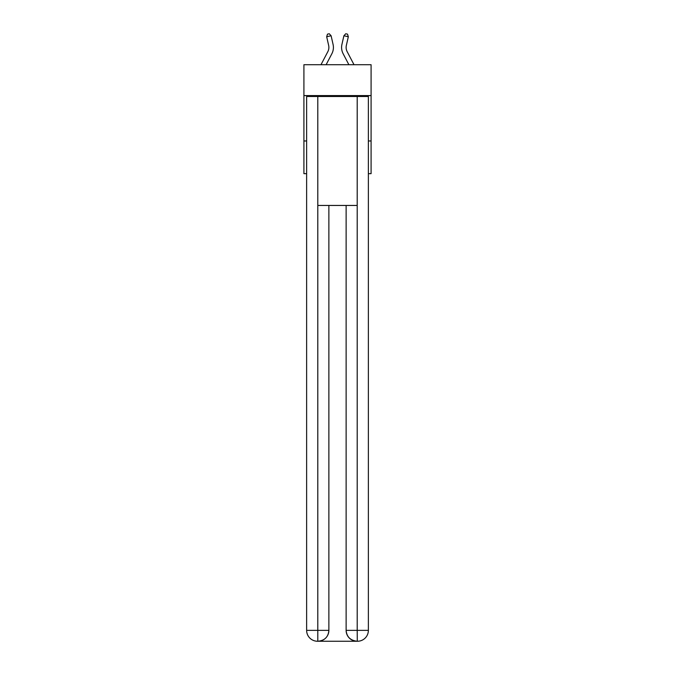 <?xml version="1.0" encoding="UTF-8"?>
<svg xmlns="http://www.w3.org/2000/svg" width="675" height="675" viewBox="0 0 675 675"><rect width="100%" height="100%" fill="white"/><g stroke="black" fill="none" stroke-linecap="round" stroke-linejoin="round"><path stroke-width="1.01" d="M371.09 95.588L371.09 64.716L303.91 64.716L303.91 95.588L371.09 95.588L371.09 173.669L368.373 173.669M306.627 140.982L303.91 140.982L303.91 95.588M371.09 140.982L368.373 140.982M303.91 140.982L303.91 173.669L306.627 173.669M320.988 64.716L327.839 51.646A9.079 9.079 0 0 0 328.649 45.411L326.675 36.754L327.476 34.155L329.248 33.75L331.104 35.75L333.07 44.407A13.618 13.618 0 0 1 331.855 53.747L326.118 64.716M354.012 64.716L347.161 51.646A9.079 9.079 0 0 1 346.351 45.411L348.325 36.754L343.896 35.75L341.93 44.407A13.618 13.618 0 0 0 343.145 53.747L348.882 64.716M317.528 641.25A10.893 10.893 0 0 1 306.627 630.357L328.877 630.357L328.877 205.445L328.877 630.357A10.893 10.893 0 0 1 317.976 641.25L317.528 641.25A10.893 10.893 0 0 1 306.627 630.357L306.627 96.491L317.798 96.491L317.798 205.445L357.202 205.445L357.202 96.491L317.798 96.491M357.202 96.491L368.373 96.491L368.373 630.357A10.893 10.893 0 0 1 357.472 641.25L357.024 641.25A10.893 10.893 0 0 1 346.123 630.357L346.123 205.445L346.123 630.357C346.68 636.778 350.308 640.406 357.024 641.25L317.976 641.25C324.717 640.541 328.345 636.913 328.877 630.357M346.123 630.357L357.202 630.357L357.286 641.25M317.798 205.445L317.798 641.25M331.104 35.75L333.07 44.407L331.104 35.75L333.07 44.407L331.104 35.75L333.07 44.407L331.104 35.75L333.07 44.407L331.104 35.75L326.675 36.754M343.896 35.75L341.93 44.407L343.896 35.75L341.93 44.407L343.896 35.75L341.93 44.407L343.896 35.75L341.93 44.407L343.896 35.75L345.752 33.75L347.524 34.155L348.325 36.754M347.161 51.646A9.079 9.079 0 0 1 346.351 45.411A9.079 9.079 0 0 0 347.161 51.646A9.079 9.079 0 0 1 346.351 45.411A9.079 9.079 0 0 0 347.161 51.646A9.079 9.079 0 0 1 346.351 45.411A9.079 9.079 0 0 0 347.161 51.646A9.079 9.079 0 0 1 346.351 45.411M327.839 51.646A9.079 9.079 0 0 0 328.649 45.411A9.079 9.079 0 0 1 327.839 51.646A9.079 9.079 0 0 0 328.649 45.411A9.079 9.079 0 0 1 327.839 51.646A9.079 9.079 0 0 0 328.649 45.411A9.079 9.079 0 0 1 327.839 51.646M357.202 205.445L357.202 630.357L368.373 630.357"/></g></svg>
